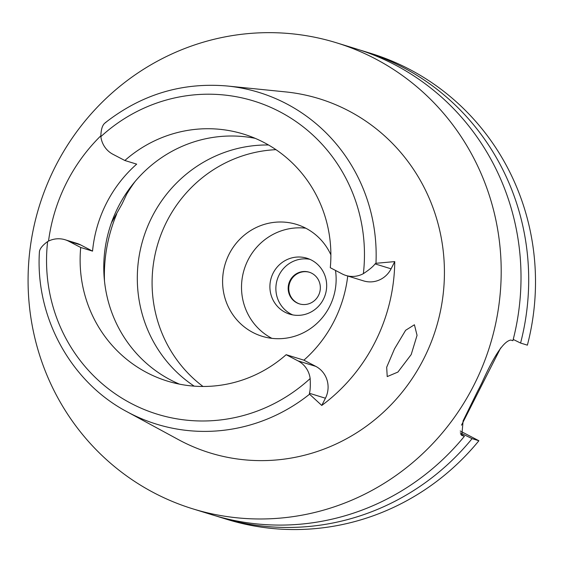 <?xml version="1.0" encoding="UTF-8"?>
<svg xmlns="http://www.w3.org/2000/svg" width="563" height="563" viewBox="0 0 563 563"><rect width="100%" height="100%" fill="white"/><g stroke="black" fill="none" stroke-linecap="round" stroke-linejoin="round"><path stroke-width="0.84" d="M345.9 275.448L363.642 280.909A23.801 23.02 -72.9 0 0 391.081 268.825L394.747 261.605L375.971 263.294L375.064 263.892C373.227 266.468 369.335 269.719 363.374 273.653A23.801 23.02 107.1 0 1 345.9 275.448A23.801 23.02 107.1 0 1 342.156 273.907L330.291 267.714A129.237 125.007 -72.9 0 0 263.92 142.46A129.237 125.007 -72.9 0 0 243.554 134.093A129.237 125.007 -72.9 0 0 124.845 160.497L112.987 154.311A23.801 23.02 107.1 0 1 100.847 136.647C100.953 129.652 102.346 125.099 105.028 122.973L105.943 122.375M309.418 393.284L309.559 394.206L321.769 405.444L325.435 398.217L309.418 393.284C310.262 390.595 310.509 385.683 310.157 378.547A23.801 23.02 107.1 0 0 298.024 360.89L286.159 354.697A129.237 125.007 -72.9 0 1 167.45 381.109A129.237 125.007 -72.9 0 1 147.091 372.741A129.237 125.007 -72.9 0 1 80.713 247.481L92.543 251.126A129.237 125.007 -72.9 0 1 136.675 164.143L124.845 160.497M179.463 384.142A129.237 125.007 107.1 0 1 170.737 380.025A129.237 125.007 107.1 0 1 111.242 223.342A129.237 125.007 107.1 0 1 255.194 138.336M48.531 241.084A175.572 169.822 107.1 0 1 100.77 135.852M92.543 251.126L80.678 244.94A23.801 23.02 -72.9 0 0 76.934 243.399L65.104 239.754A23.801 23.02 107.1 0 1 68.855 241.295L80.713 247.481M309.559 394.206A173.594 167.915 107.1 0 1 129.286 412.946A173.594 167.915 107.1 0 1 126.992 411.729C70.917 382.122 35.434 317.532 39.375 252.534L39.389 252.365C39.375 249.219 42.119 245.616 47.63 241.548A23.801 23.02 107.1 0 1 65.104 239.754M126.992 411.729L178.422 439.619A185.326 179.259 -72.9 0 0 180.878 440.928A185.326 179.259 -72.9 0 0 423.728 358.842A185.326 179.259 -72.9 0 0 348.406 110.714A185.326 179.259 -72.9 0 0 285.554 91.896L227.346 86.012A173.594 167.915 107.1 0 1 286.215 103.634A173.594 167.915 107.1 0 1 375.971 263.294M394.747 261.605A176.789 171.004 107.1 0 1 321.769 405.444M411.194 354.577L417.056 335.337L414.41 324.767L405.627 330.291L394.494 348.891L386.682 367.231L387.217 376.584L397.9 372.08L411.194 354.577M325.435 398.217A23.801 23.02 -72.9 0 0 315.766 366.358L303.9 360.165A129.237 125.007 -72.9 0 0 347.73 276.011M303.9 360.165L286.159 354.697M111.418 222.842L122.164 203.743L128.99 189.309M268.516 144.987A131.186 126.893 -72.9 0 0 143.312 238.438A131.186 126.893 -72.9 0 0 194.214 386.148M203.011 386.478A131.186 126.893 107.1 0 1 158.09 242.991A131.186 126.893 107.1 0 1 275.976 149.667M330.882 254.842A58.524 56.61 -72.9 0 0 305.815 228.219A58.524 56.61 -72.9 0 0 296.595 224.426A58.524 56.61 -72.9 0 0 226.995 258.832A58.524 56.61 -72.9 0 0 252.914 332.494A58.524 56.61 -72.9 0 0 262.133 336.287A58.524 56.61 -72.9 0 0 335.485 270.423M271.859 338.335A58.524 56.61 107.1 0 1 271.838 338.321A58.524 56.61 107.1 0 1 244.194 269.501A58.524 56.61 107.1 0 1 305.793 228.205M285.061 312.254A29.262 28.305 -72.9 0 0 289.671 314.147A29.262 28.305 -72.9 0 0 324.471 296.947A29.262 28.305 -72.9 0 0 311.515 260.113A29.262 28.305 -72.9 0 0 306.905 258.22A29.262 28.305 -72.9 0 0 272.098 275.42A29.262 28.305 -72.9 0 0 285.061 312.254M292.711 314.9A29.262 28.305 107.1 0 1 291.036 314.098A29.262 28.305 107.1 0 1 277.51 278.776A29.262 28.305 107.1 0 1 309.833 259.311M296.764 302.795A16.58 16.038 -72.9 0 0 299.375 303.872A16.58 16.038 -72.9 0 0 319.094 294.125A16.58 16.038 -72.9 0 0 311.754 273.252A16.58 16.038 -72.9 0 0 309.143 272.175A16.58 16.038 -72.9 0 0 289.417 281.929A16.58 16.038 -72.9 0 0 296.764 302.795M299.671 303.957A16.58 16.038 107.1 0 1 297.355 302.978A16.58 16.038 107.1 0 1 289.952 282.26A16.58 16.038 107.1 0 1 309.439 272.274M460.245 432.813L472.083 438.647A243.849 235.862 107.1 0 1 220.337 517.327L227.135 519.424A243.849 235.862 -72.9 0 0 478.888 440.745L460.196 430.991M500.69 347.934L461.512 425.156M520.578 343.057L527.383 345.154A243.849 235.862 -72.9 0 0 409.153 69.136A243.849 235.862 -72.9 0 0 370.735 53.351L363.93 51.254A243.849 235.862 107.1 0 1 402.348 67.046A243.849 235.862 107.1 0 1 520.578 343.057L513.217 339.433M360.081 50.1A243.849 235.862 107.1 0 1 363.93 51.254M336.435 42.781A243.849 235.862 107.1 0 1 374.852 58.573A243.849 235.862 107.1 0 1 482.85 365.514A243.849 235.862 107.1 0 1 192.842 508.853A243.849 235.862 107.1 0 1 154.424 493.061A243.849 235.862 107.1 0 1 46.426 186.128A243.849 235.862 107.1 0 1 336.435 42.781L356.252 48.882A243.849 235.862 -72.9 0 1 394.67 64.675A243.849 235.862 -72.9 0 1 512.893 340.692L510.824 340.052C503.892 341.079 494.293 355.232 482.041 382.509A243.849 235.862 -72.9 0 1 477.628 391.201L463.11 420.821L461.815 435.431L464.398 436.283L460.597 434.143M472.083 438.647L478.888 440.745M220.337 517.327A243.849 235.862 107.1 0 1 216.502 516.109M192.842 508.853L212.652 514.962A243.849 235.862 -72.9 0 0 464.398 436.283M100.847 136.647A163.854 158.492 107.1 0 1 279.565 111.622A163.854 158.492 107.1 0 1 363.374 273.653M80.678 244.94L68.855 241.295M310.157 378.547A163.854 158.492 107.1 0 1 131.446 403.58A163.854 158.492 107.1 0 1 47.63 241.548M298.024 360.89L315.766 366.358M104.472 280.86A153.622 148.597 107.1 0 1 116.647 214.123M127.182 193.348A153.622 148.597 107.1 0 1 135.078 181.511M461.357 435.136L462.329 435.642M375.064 263.892L391.081 268.825M227.346 86.012C182.299 82.114 141.63 94.338 105.344 122.692"/></g></svg>
